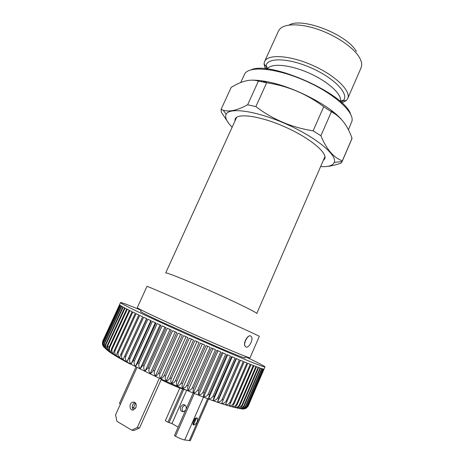 <?xml version="1.0" encoding="UTF-8"?>
<svg xmlns="http://www.w3.org/2000/svg" width="464" height="464" viewBox="0 0 464 464"><rect width="100%" height="100%" fill="white"/><g stroke="black" fill="none" stroke-linecap="round" stroke-linejoin="round"><path stroke-width="0.7" d="M232.151 127.194C226.699 121.771 224.698 117.467 226.136 114.283C229.303 107.027 256.836 110.925 286.497 124.178C316.193 137.35 337.514 155.208 334.242 162.417C332.839 165.613 328.297 167.005 320.624 166.588M234.871 121.22L235.155 119.004C237.516 112.752 260.548 116 285.227 127.032C309.94 137.994 327.764 152.934 324.696 158.868L323.24 160.561M240.665 82.569L244.864 73.625C249.777 65.581 277.228 68.26 305.724 80.997C334.26 93.653 354.612 112.253 351.927 121.29L348.383 129.723M251.036 69.832C270.39 60.558 344.555 93.577 350.61 114.167M137.251 307.649C136.375 308.015 161.675 320.015 193.082 333.993C224.483 347.983 250.328 358.747 250.015 357.854L259.312 336.348C260.014 336.33 234.674 324.719 203.406 310.799C172.144 296.879 146.56 285.812 147.013 286.352L137.251 307.649M245.949 347.008L245.16 346.301C242.742 343.221 247.817 334.289 250.734 335.982C247.962 334.347 243.09 343.383 245.183 346.312L245.949 347.008C248.785 348.522 253.547 339.526 251.453 336.644L250.734 335.982M236.646 117.322L165.677 272.994C165.642 271.956 186.789 280.384 211.961 291.595C237.127 302.795 257.543 312.869 256.749 313.542L324.945 156.635M186 390.015C181.383 388.971 168.792 383.722 161.159 379.645M208.527 399.011L190.35 440.626L184.713 439.994C182.079 439.42 179.005 438.167 175.496 436.241L174.423 435.621L193.186 392.991M136.219 406.545L135.366 408.436L132.182 407.357M120.333 404.324L119.492 403.326L136.027 366.85M133.29 407.995L135.529 403.025M185.687 410.031L183.651 411.707C180.838 411.707 179.829 410.06 180.612 406.748L182.886 404.66C185.472 404.585 186.528 406.093 186.058 409.19M183.396 411.759C182.085 410.628 181.778 409.103 182.468 407.183L184.997 405.055M178.17 427.112L171.953 423.591L186.661 390.288M179.823 388.008L165.323 420.72L167.927 422.199L171.953 423.591M139.536 427.97L133.968 430.517L131.677 430.134L137.263 427.576L139.536 427.97L161.379 379.158M167.927 422.199L182.619 389M192.815 422.524L194.793 418.783M193.285 421.034L192.972 424.496L193.679 425.041C196.527 424.026 197.803 421.811 197.507 418.4C196.289 417.269 194.88 418.145 193.285 421.034M135.877 407.583L133.475 409.869C129.357 411.278 128.65 403.129 132.779 402.143C135.761 402.114 136.793 403.929 135.877 407.583M135.128 402.619L135.036 402.648C131.985 404.562 131.434 406.98 133.388 409.892M131.677 430.134L116.916 421.312L115.606 414.77L137.071 367.384M137.263 427.576L159.367 378.224M103.002 345.895L102.492 342.908L102.869 341.742L102.567 343.366L103.42 346.654L102.892 344.358L103.385 342.473L103.194 344.99L104.151 347.501L103.721 345.848L104.272 343.372L104.539 343.615L104.342 346.672L105.247 348.51L104.939 347.362L105.537 344.433L105.896 344.711L105.954 348.394L106.714 349.676L107.178 345.657L107.631 345.976L107.984 350.163L108.553 350.993L109.197 347.037L109.742 347.391C109.156 349.061 109.376 350.598 110.397 351.99L110.751 352.46L111.592 348.568L112.224 348.957C111.621 350.784 111.934 352.431 113.164 353.893L114.359 350.245L115.078 350.674C114.457 352.605 114.84 354.316 116.22 355.818L117.479 352.066L118.279 352.524C117.665 354.467 118.065 356.19 119.468 357.692L120.947 354.015L121.829 354.502C121.214 356.456 121.62 358.185 123.047 359.687L124.746 356.085L125.703 356.596C125.089 358.562 125.495 360.29 126.933 361.792L128.853 358.266L129.885 358.8C129.265 360.777 129.676 362.506 131.109 363.991L133.255 360.54L134.351 361.102C133.731 363.08 134.131 364.808 135.552 366.276L137.924 362.906L139.078 363.486C138.452 365.47 138.84 367.186 140.238 368.631L142.831 365.336L144.037 365.934C143.405 367.917 143.77 369.622 145.139 371.049L147.946 367.83L149.205 368.433C148.561 370.423 148.903 372.111 150.22 373.503C151.293 373.23 152.302 372.18 153.242 370.359L154.535 370.968C153.891 372.957 154.199 374.628 155.457 375.985C156.652 375.759 157.731 374.732 158.682 372.911L160.005 373.526C159.349 375.515 159.622 377.162 160.817 378.473C162.127 378.293 163.264 377.29 164.233 375.469L165.578 376.084L183.645 335.658L187.897 337.56L169.853 378.015L171.216 378.624C170.537 380.608 170.717 382.208 171.744 383.421C173.269 383.316 174.528 382.353 175.514 380.538L193.511 340.06L189.242 338.163L171.216 378.624M165.578 376.084C164.911 378.067 165.138 379.691 166.257 380.961L186.006 336.713M164.233 375.469L182.306 335.054L178.095 333.164L160.005 373.526M160.817 378.473L180.595 334.289M215.493 349.705L211.439 347.948L193.656 388.322C192.937 390.27 192.873 391.738 193.476 392.724C195.321 392.718 196.753 391.819 197.768 390.027L215.493 349.705M102.509 341.869L102.469 344.624M248.182 405.965L263.703 369.095L247.805 406.18L245.433 408.622M246.042 408.308L247.979 406.377M243.855 409.074L246.918 407.386L247.637 406.232L263.564 369.077L263.001 368.955L246.976 406.319L245.99 407.856L243.855 409.074M242.805 409.132L245.375 408.065L246.726 406.331L262.775 368.897L261.928 368.648L245.781 406.29L244.389 408.285L242.805 409.132M241.396 409.022L243.438 408.401L245.439 406.261L261.621 368.549L260.49 368.178L244.209 406.093L242.504 408.442L241.396 409.022L241.651 408.43M239.621 408.749L241.147 408.407L243.774 406.017L260.084 368.039L258.674 367.534L242.266 405.716L240.352 408.349L239.621 408.749L239.818 408.297M237.487 408.303L238.548 408.134L241.744 405.6L258.181 367.355L256.488 366.728L239.952 405.171L237.62 407.989M234.999 407.682L235.642 407.612C237.295 407.392 238.531 406.522 239.337 405.014L255.913 366.508L253.941 365.748L237.272 404.446L235.08 407.491M232.157 406.893L232.447 406.87C234.291 406.76 235.666 405.884 236.57 404.243L253.274 365.493L251.036 364.611L234.233 403.547L232.197 406.806M228.984 405.93C230.973 405.913 232.464 405.037 233.456 403.303L250.282 364.31L247.782 363.306L230.852 402.468L228.984 405.93M225.475 404.805C227.488 404.805 228.99 403.929 229.987 402.189L246.947 362.97L244.192 361.845L225.475 404.805M221.664 403.512C223.683 403.523 225.197 402.653 226.2 400.902L243.281 361.473L240.282 360.238L221.664 403.512L240.416 360.29M217.558 402.068C219.576 402.085 221.09 401.215 222.099 399.452L239.302 359.832L236.083 358.486L218.788 398.245L217.558 402.068L236.437 358.637M213.179 400.467C215.186 400.49 216.694 399.614 217.709 397.845L235.028 358.046L231.6 356.601L214.194 396.529L213.179 400.467L232.186 356.851M208.556 398.721C210.534 398.744 212.036 397.868 213.057 396.094L230.486 356.132L226.867 354.595L209.357 394.661L208.556 398.721L227.679 354.937M203.708 396.842C205.656 396.859 207.141 395.978 208.162 394.197L225.695 354.096L221.908 352.472L204.299 392.666C203.557 394.591 203.36 395.978 203.708 396.842L222.94 352.918M198.673 394.841C200.576 394.847 202.037 393.959 203.052 392.167L220.684 351.95L216.758 350.25L199.056 390.549C198.319 392.486 198.198 393.913 198.673 394.841L218.01 350.796M188.146 390.514C189.933 390.485 191.325 389.574 192.34 387.776L210.14 347.379L205.999 345.57L188.135 386.002C187.427 387.962 187.433 389.464 188.146 390.514L207.663 346.301M182.729 388.211C184.434 388.165 185.786 387.237 186.795 385.433L204.67 344.99L200.46 343.134L182.532 383.6C181.836 385.567 181.9 387.109 182.729 388.211L202.316 343.952M177.248 385.845C178.866 385.77 180.177 384.824 181.175 383.015L199.114 342.542L194.863 340.663L176.877 381.141C176.192 383.113 176.314 384.679 177.248 385.845L196.904 341.562M166.257 380.961C167.678 380.816 168.879 379.836 169.853 378.015M133.255 360.54L151.287 320.862L147.883 319.267L129.885 358.8M131.109 363.991L150.817 320.641M134.351 361.102L152.395 321.378L155.991 323.054L137.924 362.906M135.552 366.276L155.301 322.735M142.831 365.336L160.921 325.334L157.151 323.594L139.078 363.486M103.385 342.473L120.449 305.515L119.932 305.155L102.962 341.904M147.946 367.83L166.048 327.688L162.133 325.89L144.037 365.934M145.139 371.049L164.935 327.178M124.746 356.085L142.674 316.802L139.71 315.387L121.829 354.502M123.047 359.687L142.634 316.779M125.703 356.596L143.649 317.266L146.839 318.774L128.853 358.266M126.933 361.792L146.583 318.652M104.272 343.372L121.458 306.136L120.657 305.648L103.565 342.676M104.539 343.615L121.754 306.31L122.838 306.919L105.537 344.433M105.247 348.51L105.508 347.954M112.224 348.957L129.868 310.573L132.066 311.669L114.359 350.245M111.592 348.568L129.212 310.242L127.281 309.268L109.742 347.391M171.744 383.421L191.452 339.149M117.479 352.066L135.273 313.241L132.803 312.028L115.078 350.674M118.279 352.524L136.091 313.635L138.811 314.952L120.947 354.015M193.476 392.724L212.906 348.58M102.73 341.289L119.579 304.825L119.816 305.063L102.869 341.742M102.73 341.168L120.518 302.574C121.295 302.325 128.163 304.889 141.12 310.254M245.607 356.456L244.992 357.883C244.203 358.127 234.79 354.392 216.758 346.689L161.472 321.958C147.598 315.445 140.638 311.93 140.592 311.402L141.242 309.987M245.491 356.723C258.152 362.761 264.648 366.148 264.985 366.896C264.045 367.291 250.978 362.111 225.777 351.347C201.382 340.878 169.789 326.726 148.387 316.703C129.74 307.934 120.449 303.224 120.518 302.574M149.205 368.433L167.307 328.263L171.344 330.101L153.242 370.359M154.535 370.968L172.637 330.693L176.778 332.566L158.682 372.911M248.263 405.878L264.985 366.896M102.857 340.843L119.538 304.749M105.896 344.711L123.227 307.133L124.59 307.864L107.178 345.657M107.631 345.976L125.071 308.119L126.718 308.978L109.197 347.037M140.238 368.631L160.016 324.916M325.508 166.582C330.269 166.257 335.455 165.103 341.057 163.125L341.736 161.559M226.136 114.283L223.213 110.183C229.239 112.155 237.377 110.357 247.631 104.783L255.861 106.616C272.809 119.492 291.902 127.559 313.142 130.831L320.897 135.766C326.517 149.35 333.668 157.708 342.345 160.84L341.057 163.125M223.213 110.183L221.079 109.376L231.211 87.336L236.414 84.483C244.76 80.26 252.085 79.135 258.396 81.107L266.672 82.749C287.61 85.898 306.634 93.89 323.733 106.714L331.383 111.778C340.582 116.522 347.397 125.158 351.816 137.68L351.758 139.148L342.09 161.594M228.706 123.331L221.363 112.294L221.079 109.376M320.897 135.766L331.383 111.778M313.142 130.831L323.733 106.714M255.861 106.616L266.672 82.749M247.631 104.783L258.396 81.107M289.089 25.062C301.878 16.866 347.136 34.458 356.375 51.452M265.292 68.811L264.045 63.939L264.579 61.555L278.475 31.03L279.902 28.942C285.047 23.409 300.852 23.386 318.553 29.568C336.238 35.722 353.081 47.235 359.026 56.863C360.986 60.03 361.868 62.86 361.682 65.354L361.085 67.814L347.698 98.565L346.289 100.555L341.829 102.886M264.579 61.555C267.635 53.882 289.832 55.158 312.672 65.383C335.559 75.516 351.358 91.159 347.698 98.565M252.921 80.173C257.99 80.139 264.028 80.933 271.04 82.546C296.212 88.125 329.312 105.56 341.208 119.173M342.345 160.84L352.048 138.313M150.22 373.503L170.027 329.504M106.714 349.676L106.906 349.259M155.457 375.985L175.253 331.876M193.778 421.306L194.694 419.212M193.163 424.757L196.162 417.896M132.362 405.629L132.971 404.277M133.823 402.375L133.963 402.073M169.128 422.437L183.75 389.371M175.496 436.241L194.317 393.455M184.713 439.994L203.499 397.097M189.213 440.742L207.599 398.663M130.169 364.083C115.542 356.288 107.277 351.01 105.374 348.238M108.147 346.573L109.342 346.73M245.439 406.261L245.781 406.29M243.774 406.017L244.209 406.093M241.744 405.6L242.266 405.716M239.337 405.014L239.952 405.171M236.57 404.243L237.272 404.446M233.456 403.303L234.233 403.547M229.987 402.189L230.852 402.468M226.2 400.902L227.14 401.227M222.099 399.452L223.114 399.817M217.709 397.845L218.788 398.245M213.057 396.094L214.194 396.529M208.162 394.197L209.357 394.661M203.052 392.167L204.299 392.666M197.768 390.027L199.056 390.549M192.34 387.776L193.656 388.322M186.795 385.433L188.135 386.002M181.175 383.015L182.532 383.6M175.514 380.538L176.877 381.141M236.24 117.624L236.28 118.129M324.591 157.453L324.997 157.139M267.334 69.02C270.645 62.895 289.756 64.444 309.215 73.155C328.709 81.786 342.647 94.952 340.309 101.512M266.371 68.916L266.058 66.514C265.855 57.339 287.895 57.449 311.495 68.034C335.153 78.491 349.984 94.795 343.029 100.787L341.034 102.155M263.018 81.954L266.649 81.612M331.412 110.449L333.21 112.787M262.955 81.937L264.764 81.27M332.926 111.615L333.494 112.955M193.436 424.96L196.556 417.838M184.736 405.107L182.886 404.66M197.507 418.4L196.481 417.838M135.036 402.648L132.779 402.143M232.238 406.818C223.602 404.538 212.506 400.699 198.94 395.305C175.67 386.06 148.115 373.416 129.073 363.19L113.303 353.986M113.164 353.893L110.716 352.217M110.397 351.99L108.454 350.535M107.984 350.158L106.523 348.916M105.954 348.394L104.939 347.362M104.342 346.672L103.721 345.848M103.194 344.99L102.886 344.358M102.567 343.366L102.492 342.908M247.271 407.131L246.918 407.386M245.99 407.862L245.375 408.065M244.389 408.285L243.438 408.401M242.504 408.442L241.147 408.407M240.346 408.349L238.548 408.134M237.922 408.036L235.642 407.612M235.219 407.525L232.447 406.87M334.242 162.417L342.125 161.513M267.258 69.014C267.229 66.92 266.829 66.091 266.058 66.514L264.045 63.939M340.367 101.564C341.939 100.183 342.826 99.928 343.029 100.787L346.289 100.555M263.511 82.053L267.206 81.722M330.954 110.101L332.874 112.59M261.94 80.829L261.557 81.664M335.141 113.425L334.95 113.871"/></g></svg>
